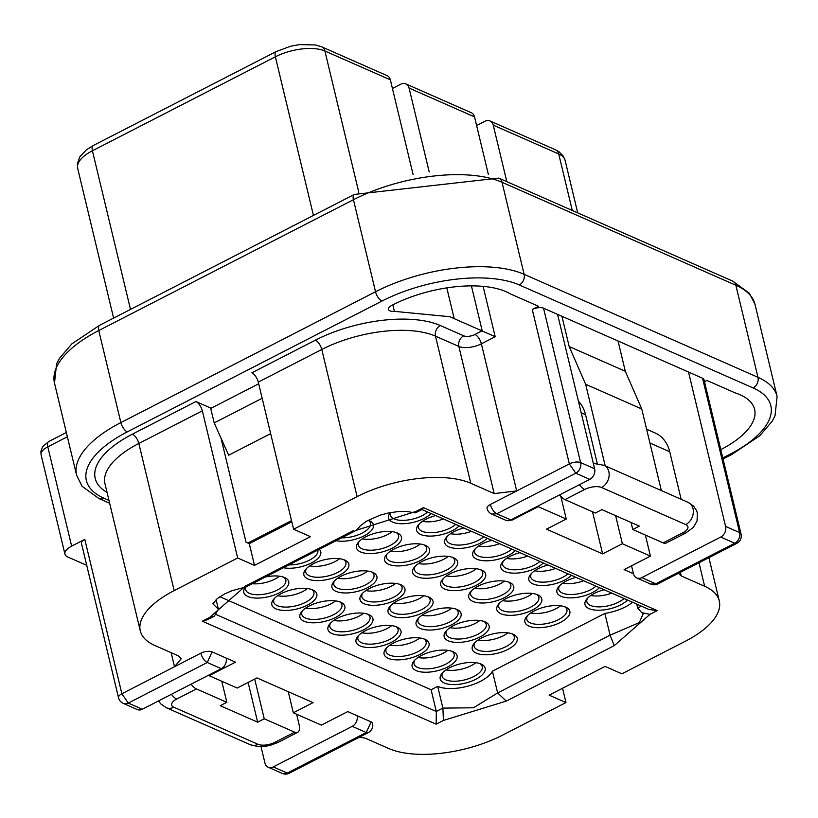 <?xml version="1.0" encoding="UTF-8"?>
<svg xmlns="http://www.w3.org/2000/svg" width="818" height="818" viewBox="0 0 818 818"><rect width="100%" height="100%" fill="white"/><g stroke="black" fill="none" stroke-linecap="round" stroke-linejoin="round"><path stroke-width="1.23" d="M452.385 557.293A20.644 8.886 -13.5 0 1 454.675 560.218A20.644 8.886 -13.5 0 1 436.669 573.674A20.644 8.886 -13.5 0 1 414.521 569.849A20.644 8.886 -13.5 0 1 415.237 566.209M422.027 561.445A23.119 9.959 166.5 0 0 414.245 567.334A23.119 9.959 166.5 0 0 437.446 576.884A23.119 9.959 166.5 0 0 453.775 557.845A23.119 9.959 166.5 0 0 422.027 561.445M367.701 614.175A20.644 8.886 -13.5 0 1 370.002 617.099A20.644 8.886 -13.5 0 1 357.037 629.052A20.644 8.886 -13.5 0 1 333.468 630.371A20.644 8.886 -13.5 0 1 329.848 626.741A20.644 8.886 -13.5 0 1 330.564 623.091M368.867 614.625A23.119 9.959 166.5 0 0 347.916 614.461A23.119 9.959 166.5 0 0 329.572 624.216A23.119 9.959 166.5 0 0 332.016 633.561A23.119 9.959 -13.5 0 0 363.376 629.942A23.119 9.959 -13.5 0 0 369.092 614.727A23.119 9.959 -13.5 0 0 368.867 614.625M491.863 540.299A23.119 9.959 166.5 0 0 474.348 549.849A23.119 9.959 166.5 0 0 476.792 559.195A23.119 9.959 -13.5 0 0 515.228 550.596M511.782 549.082A20.644 8.886 -13.5 0 1 478.244 556.005A20.644 8.886 -13.5 0 1 474.614 552.375A20.644 8.886 -13.5 0 1 475.33 548.725M396.26 532.579A20.644 8.886 -13.5 0 1 398.55 535.504A20.644 8.886 -13.5 0 1 380.554 548.96A20.644 8.886 -13.5 0 1 358.407 545.136A20.644 8.886 -13.5 0 1 359.122 541.496M365.902 536.731A23.119 9.959 166.5 0 0 358.131 542.62A23.119 9.959 166.5 0 0 381.321 552.17A23.119 9.959 166.5 0 0 397.65 533.131A23.119 9.959 166.5 0 0 365.902 536.731M424.317 544.931A20.644 8.886 -13.5 0 1 426.618 547.855A20.644 8.886 -13.5 0 1 408.611 561.322A20.644 8.886 -13.5 0 1 386.464 557.498A20.644 8.886 -13.5 0 1 387.18 553.858M393.969 549.082A23.119 9.959 166.5 0 0 386.188 554.982A23.119 9.959 166.5 0 0 409.389 564.532A23.119 9.959 166.5 0 0 425.718 545.494A23.119 9.959 166.5 0 0 393.969 549.082M483.724 536.72A20.644 8.886 -13.5 0 1 462.058 544.931A20.644 8.886 -13.5 0 1 446.556 540.013A20.644 8.886 -13.5 0 1 447.272 536.373M463.806 527.947A23.119 9.959 166.5 0 0 454.062 531.598A23.119 9.959 166.5 0 0 446.28 537.498A23.119 9.959 166.5 0 0 457.548 548.449A23.119 9.959 166.5 0 0 487.16 538.234M455.667 524.358A20.644 8.886 -13.5 0 1 433.99 532.579A20.644 8.886 -13.5 0 1 418.499 527.651A20.644 8.886 -13.5 0 1 419.215 524.011M435.738 515.585A23.119 9.959 166.5 0 0 426.004 519.246A23.119 9.959 166.5 0 0 418.223 525.136A23.119 9.959 166.5 0 0 429.481 536.087A23.119 9.959 166.5 0 0 459.102 525.872M281.228 593.612A23.119 9.959 166.5 0 0 273.447 599.502A23.119 9.959 166.5 0 0 296.648 609.062A23.119 9.959 166.5 0 0 312.977 590.013A23.119 9.959 166.5 0 0 281.228 593.612M311.586 589.461A20.644 8.886 -13.5 0 1 313.877 592.385A20.644 8.886 -13.5 0 1 295.871 605.841A20.644 8.886 -13.5 0 1 273.723 602.028A20.644 8.886 -13.5 0 1 274.439 598.377M309.286 605.964A23.119 9.959 166.5 0 0 301.515 611.864A23.119 9.959 166.5 0 0 324.705 621.414A23.119 9.959 166.5 0 0 341.034 602.375A23.119 9.959 166.5 0 0 309.286 605.964M339.644 601.823A20.644 8.886 -13.5 0 1 341.934 604.737A20.644 8.886 -13.5 0 1 323.938 618.203A20.644 8.886 -13.5 0 1 301.781 614.379A20.644 8.886 -13.5 0 1 302.496 610.739M369.378 588.49A23.119 9.959 166.5 0 0 361.607 594.379A23.119 9.959 166.5 0 0 384.797 603.929A23.119 9.959 166.5 0 0 401.127 584.89A23.119 9.959 166.5 0 0 369.378 588.49M399.736 584.338A20.644 8.886 -13.5 0 1 402.027 587.252A20.644 8.886 -13.5 0 1 384.031 600.719A20.644 8.886 -13.5 0 1 361.883 596.895A20.644 8.886 -13.5 0 1 362.599 593.255M341.321 576.128A23.119 9.959 166.5 0 0 333.55 582.017A23.119 9.959 166.5 0 0 356.74 591.578A23.119 9.959 166.5 0 0 373.069 572.528A23.119 9.959 166.5 0 0 341.321 576.128M371.679 571.976A20.644 8.886 -13.5 0 1 373.969 574.901A20.644 8.886 -13.5 0 1 355.973 588.367A20.644 8.886 -13.5 0 1 333.816 584.543A20.644 8.886 -13.5 0 1 334.531 580.892M313.263 563.766A23.119 9.959 166.5 0 0 305.482 569.665A23.119 9.959 166.5 0 0 328.683 579.216A23.119 9.959 166.5 0 0 345.012 560.177A23.119 9.959 166.5 0 0 313.263 563.766M343.621 559.624A20.644 8.886 -13.5 0 1 345.912 562.539A20.644 8.886 -13.5 0 1 327.906 576.005A20.644 8.886 -13.5 0 1 305.758 572.181A20.644 8.886 -13.5 0 1 306.474 568.541M560.8 496.311L566.26 519.031L546.506 529.174L602.621 553.888L592.508 511.771M288.263 691.701L293.325 712.775L313.079 702.631L256.954 677.907L237.2 688.061L209.152 675.699L208.989 675.003M490.381 504.461A8.262 3.558 166.5 0 0 487.027 508.448A8.262 8.262 0 0 0 491.741 514.082L505.759 520.258A8.262 6.483 -66.2 0 0 510.831 519.951L496.802 513.765L575.76 473.203L569.348 463.898L490.381 504.461A8.262 3.671 62.8 0 0 496.802 513.765L491.741 514.093M86.728 565.34L67.833 557.017A16.513 7.106 -13.5 0 1 64.939 554.113A16.513 7.106 -13.5 0 1 71.647 546.138L84.806 539.379L121.872 693.756L128.283 703.071L207.251 662.508A8.262 3.671 -117.2 0 1 200.839 653.193L121.872 693.756A8.262 3.558 166.5 0 0 118.518 697.744A8.262 8.262 0 0 0 123.221 703.378A8.262 6.483 -66.2 0 0 128.283 703.071L142.322 709.247L221.279 668.684A8.262 6.483 -66.2 0 0 226.126 658.05L212.097 651.874A8.262 3.558 166.5 0 0 200.839 653.193M663.153 542.876L682.887 532.733A12.393 5.501 -117.2 0 0 685.944 532.886L666.2 543.019A12.393 5.501 -117.2 0 1 663.153 542.876L632.754 529.491L639.328 526.117L601.915 509.634L595.34 513.009L564.941 499.624A12.393 5.501 -117.2 0 1 559.645 494.87M597.273 463.561L585.545 414.675A37.168 29.192 -66.2 0 0 578.408 401.147M538.019 505.984L538.183 506.679L566.26 519.031M191.136 684.165A12.393 5.501 62.8 0 0 196.432 688.93L226.831 702.314L221.77 681.261M221.279 668.684L207.251 662.508L212.097 651.874M209.152 675.699L235.482 662.171L226.126 658.05M511.035 519.839L511.863 520.197L511.69 519.502M510.831 519.951L589.798 479.379L575.76 473.203A8.262 6.483 -66.2 0 0 580.606 462.579A8.262 3.558 166.5 0 0 569.348 463.898L532.283 309.511L538.541 306.3L510.473 293.938A83.416 35.91 166.5 0 0 392.425 305.053L391.781 305.39A8.262 3.558 166.5 0 0 388.427 309.378A8.262 3.558 166.5 0 0 394.399 311.361L449.89 316.73L495.197 336.709L481.383 343.805L516.7 490.943L494.184 493.581L458.867 346.443L435.483 336.147L470.8 483.285L494.184 493.581M589.798 479.379A8.262 6.483 113.8 0 0 594.635 468.755L557.569 314.368L543.541 308.192A8.262 3.558 166.5 0 0 532.283 309.511M142.322 709.247A8.262 6.483 113.8 0 1 137.25 709.554L123.221 703.378M84.806 539.379A8.262 3.558 166.5 0 0 81.452 543.367L118.518 697.744M605.218 465.851L585.637 384.266L569.185 346.546L561.915 316.29M226.831 702.314L220.246 705.699L257.66 722.171L264.245 718.787L294.644 732.182A12.393 5.501 62.8 0 0 297.691 732.325A12.393 5.501 62.8 0 0 299.04 724.39L296.607 714.216M422.292 509.328L423.427 507.62L416.147 511.362L415.493 512.835L414.849 512.763M212.936 603.858L218.416 609.257L216.105 599.635M218.416 609.257L214.316 616.189L209.592 617.467L202.322 621.199L207.496 619.666L214.316 616.179M221.044 438.213L246.013 542.201L247.885 543.029L291.535 520.606M416.147 511.362L356.362 530.269L358.161 528.448M353.284 530.718L245.339 586.158L246.249 586.823L356.362 530.279M211.116 408.223L195.931 401.536A8.262 3.671 -117.2 0 1 202.343 410.841L237.67 557.978L254.51 565.391L310.441 536.659L293.601 529.246L258.284 382.108A8.262 3.671 62.8 0 0 251.862 372.803L315.37 340.176A91.667 39.468 -13.5 0 1 440.319 325.523L463.704 335.82A8.262 3.558 166.5 0 0 474.961 334.501L482.201 330.779L471.424 285.881M254.51 565.391L249.286 543.643L247.885 543.029M171.146 652.672L174.51 666.721L181.218 658.746L178.324 655.842L154.939 645.535A83.416 35.91 -13.5 0 1 140.297 630.872A83.416 35.91 -13.5 0 1 174.173 590.596L237.67 557.978M291.821 521.802L249.286 543.643M293.601 529.246L357.108 496.618A83.416 35.91 -13.5 0 1 470.8 483.285M245.553 586.956A23.119 9.959 166.5 0 0 245.39 587.15A23.119 9.959 166.5 0 0 268.59 596.7A23.119 9.959 166.5 0 0 284.92 577.661A23.119 9.959 166.5 0 0 265.359 577.017M283.519 577.109A20.644 8.886 -13.5 0 1 285.819 580.023A20.644 8.886 -13.5 0 1 267.813 593.49A20.644 8.886 -13.5 0 1 245.666 589.666A20.644 8.886 -13.5 0 1 245.952 586.874M283.447 567.733A23.119 9.959 166.5 0 0 311.392 562.948A23.119 9.959 166.5 0 0 319.276 549.328M317.824 550.074A20.644 8.886 -13.5 0 1 317.854 550.187A20.644 8.886 -13.5 0 1 309.357 560.207A20.644 8.886 -13.5 0 1 288.979 564.89M390.319 512.579A23.119 9.959 166.5 0 0 390.166 512.784A23.119 9.959 166.5 0 0 401.423 523.735A23.119 9.959 166.5 0 0 431.045 513.52M427.609 512.007A20.644 8.886 -13.5 0 1 405.933 520.217A20.644 8.886 -13.5 0 1 390.431 515.299A20.644 8.886 -13.5 0 1 390.728 512.508M336.086 540.688A23.119 9.959 166.5 0 0 365.963 534.839A23.119 9.959 166.5 0 0 369.593 520.769A23.119 9.959 166.5 0 0 368.172 520.207M368.202 520.217A20.644 8.886 -13.5 0 1 370.493 523.142A20.644 8.886 -13.5 0 1 362.006 533.162A20.644 8.886 -13.5 0 1 341.617 537.845M219.858 596.721L431.096 689.748L437.681 686.363A31.381 13.507 166.5 0 0 468.295 686.026A31.381 13.507 166.5 0 0 492.405 671.2L604.86 613.428A31.381 13.507 166.5 0 0 632.539 602.252M447.722 666.936A23.119 9.959 -13.5 0 1 420.524 671.854A23.119 9.959 -13.5 0 1 413.755 661.292A23.119 9.959 -13.5 0 1 432.303 651.486A23.119 9.959 -13.5 0 1 453.274 651.803A23.119 9.959 -13.5 0 1 447.722 666.936M599.4 587.661A23.119 9.959 -13.5 0 1 592.488 592.569A23.119 9.959 -13.5 0 1 565.299 597.488A23.119 9.959 -13.5 0 1 558.52 586.925A23.119 9.959 -13.5 0 1 576.046 577.375M479.757 637.089A23.119 9.959 -13.5 0 1 452.558 642.018A23.119 9.959 -13.5 0 1 445.79 631.455A23.119 9.959 -13.5 0 1 464.338 621.649A23.119 9.959 -13.5 0 1 485.309 621.966A23.119 9.959 -13.5 0 1 479.757 637.089M451.689 624.737A23.119 9.959 -13.5 0 1 424.501 629.655A23.119 9.959 -13.5 0 1 417.722 619.093A23.119 9.959 -13.5 0 1 436.27 609.287A23.119 9.959 -13.5 0 1 457.252 609.604A23.119 9.959 -13.5 0 1 451.689 624.737M423.632 612.375A23.119 9.959 -13.5 0 1 396.433 617.293A23.119 9.959 -13.5 0 1 389.665 606.741A23.119 9.959 -13.5 0 1 408.213 596.925A23.119 9.959 -13.5 0 1 429.194 597.252A23.119 9.959 -13.5 0 1 423.632 612.375M391.597 642.222A23.119 9.959 -13.5 0 1 364.399 647.14A23.119 9.959 -13.5 0 1 357.63 636.578A23.119 9.959 -13.5 0 1 376.178 626.772A23.119 9.959 -13.5 0 1 397.159 627.089A23.119 9.959 -13.5 0 1 391.597 642.222M419.654 654.574A23.119 9.959 -13.5 0 1 392.466 659.492A23.119 9.959 -13.5 0 1 385.697 648.94A23.119 9.959 -13.5 0 1 404.235 639.124A23.119 9.959 -13.5 0 1 425.217 639.451A23.119 9.959 -13.5 0 1 419.654 654.574M571.342 575.31A23.119 9.959 -13.5 0 1 564.43 580.207A23.119 9.959 -13.5 0 1 537.232 585.126A23.119 9.959 -13.5 0 1 530.463 574.563A23.119 9.959 -13.5 0 1 547.978 565.023M543.285 562.948A23.119 9.959 -13.5 0 1 536.373 567.845A23.119 9.959 -13.5 0 1 509.174 572.774A23.119 9.959 -13.5 0 1 502.405 562.211A23.119 9.959 -13.5 0 1 519.921 552.661M476.281 585.33A23.119 9.959 -13.5 0 1 449.082 590.259A23.119 9.959 -13.5 0 1 442.313 579.696A23.119 9.959 -13.5 0 1 460.861 569.89A23.119 9.959 -13.5 0 1 481.833 570.207A23.119 9.959 -13.5 0 1 476.281 585.33M504.338 597.692A23.119 9.959 -13.5 0 1 477.139 602.61A23.119 9.959 -13.5 0 1 470.37 592.048A23.119 9.959 -13.5 0 1 488.919 582.242A23.119 9.959 -13.5 0 1 509.9 582.559A23.119 9.959 -13.5 0 1 504.338 597.692M532.395 610.044A23.119 9.959 -13.5 0 1 505.197 614.972A23.119 9.959 -13.5 0 1 498.428 604.41A23.119 9.959 -13.5 0 1 516.976 594.604A23.119 9.959 -13.5 0 1 537.958 594.921A23.119 9.959 -13.5 0 1 532.395 610.044M560.453 622.406A23.119 9.959 -13.5 0 1 533.264 627.324A23.119 9.959 -13.5 0 1 526.495 616.762A23.119 9.959 -13.5 0 1 545.033 606.956A23.119 9.959 -13.5 0 1 566.015 607.273A23.119 9.959 -13.5 0 1 560.453 622.406M627.467 600.023A23.119 9.959 -13.5 0 1 620.555 604.921A23.119 9.959 -13.5 0 1 593.357 609.839A23.119 9.959 -13.5 0 1 586.588 599.287A23.119 9.959 -13.5 0 1 604.103 589.737M507.814 649.451A23.119 9.959 -13.5 0 1 480.616 654.369A23.119 9.959 -13.5 0 1 473.847 643.807A23.119 9.959 -13.5 0 1 492.395 634.001A23.119 9.959 -13.5 0 1 513.367 634.318A23.119 9.959 -13.5 0 1 507.814 649.451M475.779 679.288A23.119 9.959 -13.5 0 1 448.581 684.216A23.119 9.959 -13.5 0 1 441.812 673.654A23.119 9.959 -13.5 0 1 460.36 663.848A23.119 9.959 -13.5 0 1 481.342 664.165A23.119 9.959 -13.5 0 1 475.779 679.288M202.322 621.199L436.158 724.186L436.321 711.496L431.096 689.748M604.86 613.428L610.075 635.177L614.246 645.637L649.983 614.338L641.721 612.662L637.682 608.05L636.731 604.103M492.405 671.2L497.63 692.938L506.301 701.087L614.246 645.637M437.681 686.363L442.896 708.112L443.428 720.443L506.301 701.087M536.567 594.369A20.644 8.886 -13.5 0 1 538.857 597.283A20.644 8.886 -13.5 0 1 530.473 607.253A20.644 8.886 -13.5 0 1 498.704 606.925A20.644 8.886 -13.5 0 1 499.42 603.285M508.499 582.007A20.644 8.886 -13.5 0 1 510.8 584.931A20.644 8.886 -13.5 0 1 502.416 594.901A20.644 8.886 -13.5 0 1 470.647 594.574A20.644 8.886 -13.5 0 1 471.362 590.923M480.442 569.655A20.644 8.886 -13.5 0 1 482.732 572.569A20.644 8.886 -13.5 0 1 474.348 582.539A20.644 8.886 -13.5 0 1 442.579 582.212A20.644 8.886 -13.5 0 1 443.295 578.571M539.849 561.434A20.644 8.886 -13.5 0 1 534.44 565.054A20.644 8.886 -13.5 0 1 502.681 564.727A20.644 8.886 -13.5 0 1 503.397 561.087M567.907 573.796A20.644 8.886 -13.5 0 1 562.508 577.416A20.644 8.886 -13.5 0 1 530.739 577.089A20.644 8.886 -13.5 0 1 531.455 573.438M423.826 638.889A20.644 8.886 -13.5 0 1 426.117 641.813A20.644 8.886 -13.5 0 1 417.732 651.782A20.644 8.886 -13.5 0 1 385.963 651.455A20.644 8.886 -13.5 0 1 386.679 647.805M395.769 626.537A20.644 8.886 -13.5 0 1 398.059 629.461A20.644 8.886 -13.5 0 1 389.675 639.42A20.644 8.886 -13.5 0 1 357.906 639.093A20.644 8.886 -13.5 0 1 358.621 635.453M427.794 596.69A20.644 8.886 -13.5 0 1 430.094 599.614A20.644 8.886 -13.5 0 1 421.71 609.584A20.644 8.886 -13.5 0 1 389.941 609.257A20.644 8.886 -13.5 0 1 390.656 605.606M455.861 609.052A20.644 8.886 -13.5 0 1 458.152 611.976A20.644 8.886 -13.5 0 1 449.767 621.946A20.644 8.886 -13.5 0 1 417.998 621.608A20.644 8.886 -13.5 0 1 418.714 617.968M483.919 621.404A20.644 8.886 -13.5 0 1 486.209 624.328A20.644 8.886 -13.5 0 1 477.824 634.298A20.644 8.886 -13.5 0 1 446.055 633.97A20.644 8.886 -13.5 0 1 446.771 630.33M451.884 651.251A20.644 8.886 -13.5 0 1 454.174 654.175A20.644 8.886 -13.5 0 1 445.79 664.144A20.644 8.886 -13.5 0 1 414.031 663.807A20.644 8.886 -13.5 0 1 414.746 660.167M479.941 663.602A20.644 8.886 -13.5 0 1 482.242 666.527A20.644 8.886 -13.5 0 1 473.857 676.496A20.644 8.886 -13.5 0 1 442.088 676.169A20.644 8.886 -13.5 0 1 442.804 672.529M511.976 633.766A20.644 8.886 -13.5 0 1 514.266 636.69A20.644 8.886 -13.5 0 1 505.892 646.66A20.644 8.886 -13.5 0 1 474.123 646.322A20.644 8.886 -13.5 0 1 474.839 642.682M595.964 586.148A20.644 8.886 -13.5 0 1 590.565 589.768A20.644 8.886 -13.5 0 1 558.796 589.441A20.644 8.886 -13.5 0 1 559.512 585.8M624.032 598.51A20.644 8.886 -13.5 0 1 618.623 602.13A20.644 8.886 -13.5 0 1 586.854 601.803A20.644 8.886 -13.5 0 1 587.569 598.152M564.625 606.721A20.644 8.886 -13.5 0 1 566.915 609.645A20.644 8.886 -13.5 0 1 558.53 619.615A20.644 8.886 -13.5 0 1 526.761 619.287A20.644 8.886 -13.5 0 1 527.477 615.637M602.621 553.888L622.375 543.745L615.637 515.677M648.971 609.451L657.263 610.606L423.427 507.62M557.569 314.368L702.55 378.223A8.262 3.558 -13.5 0 1 704.001 379.675L741.057 534.052A8.262 3.558 -13.5 0 0 739.615 532.6A8.262 6.483 113.8 0 1 734.769 543.234L655.801 583.796A8.262 3.671 62.8 0 0 657.836 583.888L736.793 543.336L734.769 543.234L720.74 537.048A8.262 6.483 -66.2 0 0 725.586 526.424L739.615 532.6L702.55 378.223M704.482 381.689L706.895 380.442L734.963 392.804A83.416 35.91 -13.5 0 1 754.605 409.368A83.416 35.91 -13.5 0 1 720.791 449.614M293.325 712.775L321.392 725.126L347.722 711.599L371.106 721.905A8.262 3.558 -13.5 0 1 372.548 723.357A8.262 8.262 0 0 1 368.294 732.631L289.337 773.184A8.262 8.262 0 0 1 282.23 773.409L268.192 767.223A8.262 6.483 -66.2 0 0 273.263 766.916L352.231 726.353L366.26 732.529L287.292 773.092L289.439 773.133M359.623 737.09L365.39 738.225L388.775 748.521A83.416 35.91 166.5 0 0 502.477 735.178L565.974 702.56L549.134 695.147L605.075 666.414L621.905 673.827L685.412 641.21A83.416 35.91 166.5 0 0 719.278 600.933A83.416 35.91 166.5 0 0 704.635 586.261L681.261 575.964L678.429 573.316M650.566 584.032L655.801 583.796L641.772 577.62A8.262 6.483 113.8 0 1 636.711 577.927A8.262 6.483 113.8 0 1 633.459 573.745L624.103 569.625L650.422 556.107L622.375 543.745M538.183 506.679L511.863 520.197M565.974 702.56L562.539 688.255M632.754 529.491L631.067 522.477M681.138 499.287L669.717 451.751A37.168 29.192 -66.2 0 0 655.085 432.947L646.609 429.215M650.422 556.107L645.371 535.044M254.705 679.073L264.245 718.787M368.335 732.601A8.262 3.671 -117.2 0 1 366.26 732.529L371.106 721.905M736.906 543.275L736.803 543.336A8.262 8.262 0 0 0 741.057 534.052M688.521 372.037L725.586 526.424M633.459 573.745L631.547 565.8M357.067 715.719A8.262 6.483 113.8 0 1 352.231 726.353M641.772 577.62L720.74 537.048M261.014 746.681L264.94 763.051A8.262 6.483 -66.2 0 0 268.192 767.223M618.04 341.004L625.3 371.26L641.752 408.98L661.343 490.565M248.12 682.447L257.66 722.171M273.263 766.916L287.292 773.092A8.262 6.483 113.8 0 1 282.23 773.409M625.3 371.26L569.185 346.546M585.637 384.266L641.752 408.98M270.646 433.632L228.651 455.207L214.204 422.916L210.727 408.427L258.682 383.785M262.159 398.284L214.204 422.916M476.618 125.543L484.931 121.279A8.262 6.483 113.8 0 1 489.992 120.962A8.262 6.483 113.8 0 1 493.244 125.144L558.725 153.978A8.262 6.483 -66.2 0 0 555.473 149.796L558.98 151.749L563.346 156.238L565.105 160.369A36.34 15.644 -13.5 0 0 558.725 153.978L572.283 210.471M506.812 181.637L493.244 125.144M392.435 88.477L400.748 84.203A8.262 6.483 113.8 0 1 405.82 83.896L471.291 112.731A8.262 6.483 113.8 0 1 474.542 116.902L488.356 174.438M405.82 83.896A8.262 6.483 113.8 0 1 409.072 88.068L474.542 116.902M429.205 171.933L409.072 88.068M93.324 145.492L86.483 149.755L79.775 156.882L77.352 163.845L77.659 168.324A36.34 15.644 -13.5 0 1 92.414 150.778A8.262 3.671 62.8 0 1 93.324 145.492L276.259 51.524L290.605 46.227L299.5 44.591L315.584 44.959L321.638 46.82L387.108 75.655A8.262 6.483 113.8 0 1 390.36 79.837L413.09 174.52M448.274 556.383A20.644 8.886 -13.5 0 1 418.489 563.53M392.149 531.669A20.644 8.886 -13.5 0 1 362.364 538.817M420.217 544.021A20.644 8.886 -13.5 0 1 390.421 551.179M471.485 531.332A20.644 8.886 -13.5 0 1 450.524 533.694M443.417 518.97A20.644 8.886 -13.5 0 1 422.456 521.332M307.476 588.551A20.644 8.886 -13.5 0 1 277.691 595.698M335.533 600.903A20.644 8.886 -13.5 0 1 305.748 608.06M395.626 583.428A20.644 8.886 -13.5 0 1 365.84 590.576M367.568 571.066A20.644 8.886 -13.5 0 1 337.783 578.214M339.511 558.704A20.644 8.886 -13.5 0 1 309.725 565.862M279.419 576.189A20.644 8.886 -13.5 0 1 252.281 583.735M363.601 613.265A20.644 8.886 -13.5 0 1 333.805 620.412M499.542 543.684A20.644 8.886 -13.5 0 1 478.581 546.046M532.457 593.459A20.644 8.886 -13.5 0 1 527.866 596.383A20.644 8.886 -13.5 0 1 502.661 600.606M504.399 581.097A20.644 8.886 -13.5 0 1 499.798 584.032A20.644 8.886 -13.5 0 1 474.604 588.244M476.332 568.735A20.644 8.886 -13.5 0 1 471.741 571.67A20.644 8.886 -13.5 0 1 446.546 575.892M527.6 556.046A20.644 8.886 -13.5 0 1 506.639 558.408M555.657 568.398A20.644 8.886 -13.5 0 1 534.696 570.77M419.716 637.979A20.644 8.886 -13.5 0 1 415.125 640.913A20.644 8.886 -13.5 0 1 389.93 645.136M391.658 625.627A20.644 8.886 -13.5 0 1 387.067 628.551A20.644 8.886 -13.5 0 1 361.863 632.774M423.693 595.78A20.644 8.886 -13.5 0 1 419.092 598.715A20.644 8.886 -13.5 0 1 393.898 602.938M451.751 608.142A20.644 8.886 -13.5 0 1 447.16 611.066A20.644 8.886 -13.5 0 1 421.965 615.289M479.808 620.494A20.644 8.886 -13.5 0 1 475.217 623.428A20.644 8.886 -13.5 0 1 450.023 627.651M447.773 650.341A20.644 8.886 -13.5 0 1 443.182 653.265A20.644 8.886 -13.5 0 1 417.988 657.488M475.841 662.692A20.644 8.886 -13.5 0 1 471.24 665.627A20.644 8.886 -13.5 0 1 446.045 669.85M507.876 632.856A20.644 8.886 -13.5 0 1 503.274 635.78A20.644 8.886 -13.5 0 1 478.08 640.003M583.725 580.76A20.644 8.886 -13.5 0 1 562.764 583.122M611.782 593.111A20.644 8.886 -13.5 0 1 590.821 595.484M560.514 605.811A20.644 8.886 -13.5 0 1 555.923 608.745A20.644 8.886 -13.5 0 1 530.729 612.968M581.189 412.763L585.545 414.675M594.635 468.755L580.606 462.579L543.541 308.192M71.647 546.138L47.802 446.843A16.513 7.106 166.5 0 0 41.094 454.818L64.939 554.113M564.941 499.624L584.676 489.481A12.393 5.501 -117.2 0 1 579.389 484.726M171.402 694.308A12.393 5.501 62.8 0 0 176.688 699.063L196.432 688.93M584.676 489.481A12.393 5.337 -13.5 0 1 601.567 487.508A12.393 9.734 -66.2 0 0 608.827 471.557A12.393 9.734 -66.2 0 0 603.95 465.299L593.347 463.377M158.528 700.924L160.778 703.93L166.228 707.693A12.393 9.734 -66.2 0 0 173.835 707.222A12.393 5.337 -13.5 0 1 176.688 699.063M483.111 286.361L495.197 336.709M67.373 436.792L47.802 446.843A8.262 3.671 62.8 0 1 48.712 441.556L66.34 432.497M245.339 586.158L209.592 617.467M357.108 496.618L321.781 349.49L258.284 382.108M454.143 318.417L446.812 287.885M392.834 304.848L394.399 311.361M202.343 410.841L138.845 443.458L174.173 590.596M107.056 492.405A91.667 39.468 -13.5 0 1 132.424 434.154A8.262 3.671 62.8 0 1 138.845 443.458A83.416 35.91 166.5 0 0 104.97 483.735L140.297 630.872M440.319 325.523A8.262 6.483 113.8 0 0 435.483 336.147A83.416 35.91 166.5 0 0 321.781 349.49A8.262 3.671 -117.2 0 0 315.37 340.176M127.281 431.884A8.262 3.671 62.8 0 1 120.87 422.579A109.009 46.933 -13.5 0 0 76.595 475.217L54.499 383.161A109.009 46.933 166.5 0 1 98.763 330.533A8.262 3.671 -117.2 0 1 99.673 325.247L354.337 194.428A8.262 3.671 -117.2 0 0 353.437 199.715L98.763 330.533L120.87 422.579L375.534 291.76A109.009 46.933 -13.5 0 1 524.123 274.327L502.027 182.281A109.009 46.933 166.5 0 0 353.437 199.715L375.534 291.76A8.262 3.671 62.8 0 0 381.945 301.065L127.281 431.884A100.757 43.374 166.5 0 0 104.06 498.254L108.978 500.422M216.514 614.696L436.321 711.496L442.896 708.112L473.51 707.774L497.63 692.938L610.075 635.177L639.318 622.6L643.224 613.705M132.424 434.154L195.931 401.536M722.795 457.947L729.891 454.307A100.757 43.374 166.5 0 0 753.122 387.936L519.287 284.95A100.757 43.374 166.5 0 0 381.945 301.065M657.263 610.606L649.983 614.338M443.428 720.443L436.158 724.186M649.932 443.029L669.717 451.751M641.394 606.158L637.682 608.05M682.887 532.733A12.393 5.337 166.5 0 0 685.75 524.573L601.567 487.508M294.644 732.182L274.899 742.315A12.393 5.501 62.8 0 0 277.946 742.468L297.691 732.325M173.835 707.222L258.007 744.298A12.393 5.337 166.5 0 0 274.899 742.315M519.287 284.95A8.262 6.483 113.8 0 0 524.123 274.327L757.959 377.303A109.009 46.933 -13.5 0 1 777.1 396.474L755.004 304.429A109.009 46.933 166.5 0 0 735.863 285.257L757.959 377.303A8.262 6.483 113.8 0 1 753.122 387.936M698.991 562.753L704.635 586.261M680.382 572.314L681.261 575.964M498.776 178.099L732.611 281.075A8.262 6.483 -66.2 0 1 735.863 285.257L502.027 182.281A8.262 6.483 -66.2 0 0 498.776 178.099L354.337 194.428M685.75 524.573A12.393 9.734 -66.2 0 0 693.01 508.632A12.393 9.734 113.8 0 0 688.132 502.364L693.582 506.127L696.568 510.626L697.355 512.988L697.048 521.025L693.327 527.385L685.944 532.886M258.007 744.298A12.393 9.734 113.8 0 1 250.41 744.769L258.181 746.599L264.582 746.445L270.001 745.443L277.946 742.468M474.961 334.501A8.262 3.671 -117.2 0 1 481.383 343.805A16.513 7.106 -13.5 0 1 458.867 346.443A8.262 6.483 113.8 0 1 463.704 335.82M723.03 458.97L731.926 454.399A8.262 3.671 -117.2 0 1 729.891 454.307M76.595 475.217L82.097 486.301L98.988 498.561A8.262 6.483 -66.2 0 0 104.06 498.254M321.638 46.82A8.262 6.483 113.8 0 1 324.889 51.002L390.36 79.837M276.218 51.544A8.262 3.671 62.8 0 0 275.359 56.81A36.34 15.644 -13.5 0 1 324.889 51.002L358.785 192.21M130.502 309.409L92.414 150.778L275.359 56.81L313.437 215.431M422.303 509.338L415.493 512.835M358.079 528.592L360.124 525.994L366.423 521.219L379.981 515.207L388.499 512.947L398.755 511.475L405.943 511.352L415.104 512.855M212.905 603.735L217.128 598.745L224.664 593.909L231.883 590.739L246.259 586.823M648.95 609.482L421.955 509.522M641.741 612.621L643.193 613.572M657.846 583.888A8.262 8.262 0 0 1 650.719 584.103L636.711 577.927M719.278 600.933L708.899 557.661M250.41 744.769L166.228 707.693M603.95 465.299L688.132 502.364M777.1 396.474L775.014 415.81L772.182 421.229L759.799 435.738L731.926 454.399M98.988 498.561L109.663 503.264M54.499 383.161L56.585 363.836L59.417 358.417L71.8 343.908L99.673 325.247M755.004 304.429L749.492 293.345L732.611 281.075M48.712 441.556L42.679 446.638L40.9 451.321L41.094 454.818M489.992 120.962L555.473 149.796M113.61 318.079L77.659 168.324M577.702 212.854L565.105 160.369"/></g></svg>
